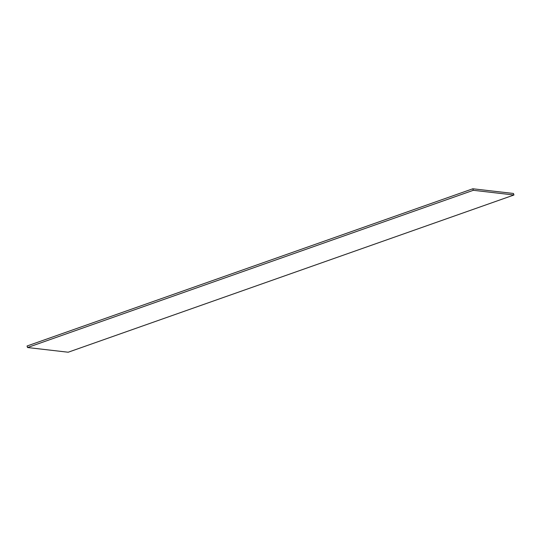 <?xml version="1.0" encoding="UTF-8"?>
<svg xmlns="http://www.w3.org/2000/svg" width="541" height="541" viewBox="0 0 541 541"><rect width="100%" height="100%" fill="white"/><g stroke="black" fill="none" stroke-linecap="round" stroke-linejoin="round"><path stroke-width="0.81" d="M472.82 188.775L27.05 346.003L27.537 347.532L68.18 352.225L513.95 194.997L473.307 190.304L472.82 188.775L513.463 193.468L513.95 194.997M27.537 347.532L473.307 190.304"/></g></svg>
